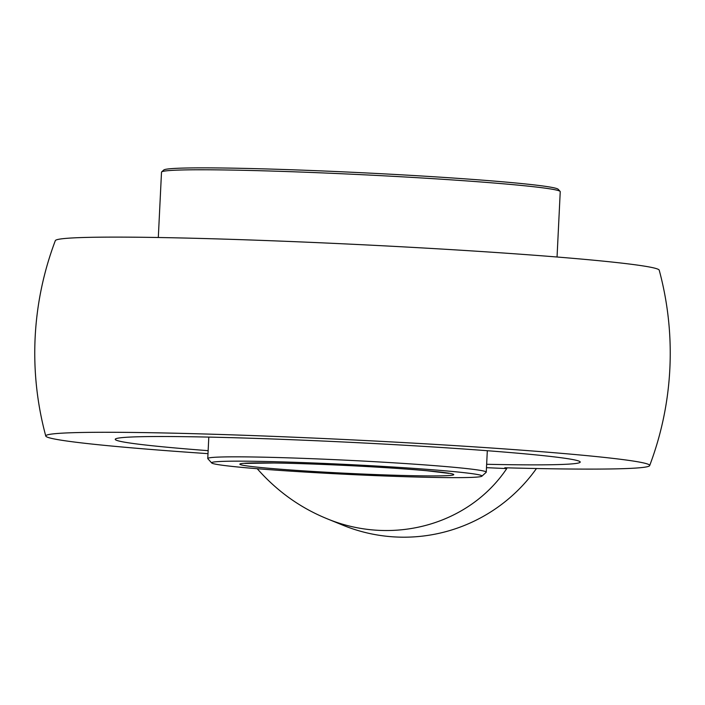 <?xml version="1.0" encoding="UTF-8"?>
<svg xmlns="http://www.w3.org/2000/svg" width="705" height="705" viewBox="0 0 705 705"><rect width="100%" height="100%" fill="white"/><g stroke="black" fill="none" stroke-linecap="round" stroke-linejoin="round"><path stroke-width="1.06" d="M45.781 436.06A317.735 317.735 0 0 1 55.334 240.625A302.322 11.016 2.8 0 1 357.814 244.52A302.322 11.016 2.8 0 1 659.219 270.165A317.735 317.735 0 0 1 649.666 465.591A302.322 11.016 -177.2 0 0 348.27 439.691A302.322 11.016 -177.2 0 0 45.781 436.06A302.322 11.016 -177.2 0 0 47.314 437.135A302.322 11.016 -177.2 0 0 208.001 453.65M208.142 450.671A232.773 8.486 2.8 0 1 115.232 439.321A232.773 8.486 2.8 0 1 324.221 441.092A232.773 8.486 2.8 0 1 580.224 462.066A232.773 8.486 2.8 0 1 574.663 463.626A232.773 8.486 2.8 0 1 486.644 464.287M257.228 468.719C276.739 490.865 299.669 507.397 326.018 518.307L342.974 525.234A162.943 161.974 -67.8 0 0 536.452 468.525M326.018 518.307C392.121 546.172 468.869 525.058 506.754 468.587L504.806 467.785A302.322 11.016 -177.2 0 0 649.666 465.591M486.485 467.671L506.754 468.587M481.894 476.183L486.159 472.324A139.414 5.085 -177.2 0 0 486.265 472.138A139.414 5.085 -177.2 0 0 332.936 459.581A139.414 5.085 -177.2 0 0 207.763 458.523A139.414 5.085 -177.2 0 0 207.843 458.708L211.712 462.974A135.342 4.935 2.8 0 1 347.054 464.472A135.342 4.935 2.8 0 1 481.894 476.183A135.342 4.935 2.8 0 1 360.475 474.976A135.342 4.935 2.8 0 1 211.712 462.974M560.123 191.407L558.184 189.284A197.567 7.2 -177.2 0 0 361.321 172.707A197.567 7.2 -177.2 0 0 163.78 169.993L161.648 171.923A199.603 7.279 2.8 0 1 354.597 174.346A199.603 7.279 2.8 0 1 559.215 190.879A199.603 7.279 2.8 0 1 560.123 191.407A199.603 7.279 2.8 0 1 560.237 191.681L557.047 257.008M158.308 237.506L161.507 172.179A199.603 7.279 2.8 0 1 161.648 171.923M240.396 464.595A107.089 3.904 -177.2 0 0 357.629 473.813A107.089 3.904 -177.2 0 0 453.227 474.201A107.089 3.904 -177.2 0 0 336.003 464.983A107.089 3.904 -177.2 0 0 240.396 464.595M486.265 472.138L487.314 450.715M207.763 458.523L208.803 437.1M244.873 463.397L274.016 463C296.074 463.344 322.114 464.26 352.13 465.767C382.198 467.309 407.173 468.975 427.063 470.755L448.821 473.372"/></g></svg>
